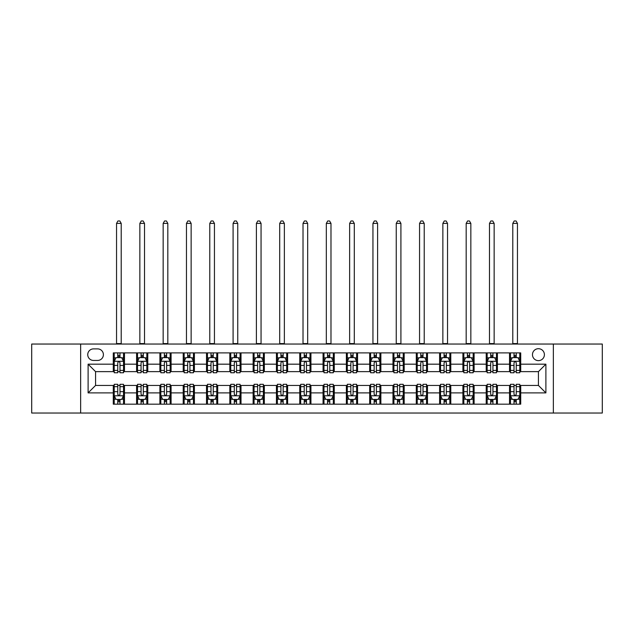 <?xml version="1.0" encoding="UTF-8"?>
<svg xmlns="http://www.w3.org/2000/svg" width="634" height="634" viewBox="0 0 634 634"><rect width="100%" height="100%" fill="white"/><g stroke="black" fill="none" stroke-linecap="round" stroke-linejoin="round"><path stroke-width="0.95" d="M538.432 348.7A5.968 5.968 0 0 0 532.465 354.668A5.968 5.968 0 0 0 538.432 360.635A5.968 5.968 0 0 0 544.4 354.668A5.968 5.968 0 0 0 538.432 348.7M553.355 413.035L602.3 413.035L602.3 344.04L553.355 344.04L553.355 413.035L80.645 413.035L80.645 344.04L31.7 344.04L31.7 413.035L80.645 413.035M93.515 360.445L97.62 360.445A5.777 5.777 0 0 0 103.397 354.668A5.777 5.777 0 0 0 97.62 348.89L93.515 348.89A5.777 5.777 0 0 0 87.738 354.668A5.777 5.777 0 0 0 93.515 360.445M553.355 344.04L80.645 344.04M113.28 392.89L88.11 392.89L88.11 364.178L113.28 364.178L113.28 371.635L95.568 371.635L95.568 385.432L113.28 385.432L113.28 404.175L520.72 404.175L520.72 385.432L538.432 385.432L538.432 371.635L520.72 371.635L520.72 364.178L545.89 364.178L545.89 392.89L520.72 392.89M520.72 364.178L520.72 352.892L113.28 352.892L113.28 364.178M509.53 352.892L509.53 371.635L510.465 371.635M514.008 371.635L516.242 371.635M519.785 371.635L520.72 371.635M509.53 371.635L496.477 371.635M486.223 352.892L486.223 371.635L487.158 371.635M490.7 371.635L492.935 371.635M486.223 371.635L473.17 371.635M462.915 352.892L462.915 371.635L463.842 371.635M467.385 371.635L469.628 371.635M462.915 371.635L449.863 371.635M439.608 352.892L439.608 371.635L440.535 371.635M444.077 371.635L446.32 371.635M439.608 371.635L426.555 371.635M416.292 352.892L416.292 371.635L417.227 371.635M420.77 371.635L423.005 371.635M416.292 371.635L403.24 371.635M392.985 352.892L392.985 371.635L393.92 371.635M397.463 371.635L399.697 371.635M392.985 371.635L379.932 371.635M369.677 352.892L369.677 371.635L370.613 371.635M374.155 371.635L376.39 371.635M369.677 371.635L356.625 371.635M346.37 352.892L346.37 371.635L347.305 371.635M350.848 371.635L353.083 371.635M346.37 371.635L333.318 371.635M323.063 352.892L323.063 371.635L323.99 371.635M327.532 371.635L329.775 371.635M323.063 371.635L310.01 371.635M299.755 352.892L299.755 371.635L300.682 371.635M304.225 371.635L306.468 371.635M299.755 371.635L286.695 371.635M276.44 352.892L276.44 371.635L277.375 371.635M280.917 371.635L283.152 371.635M276.44 371.635L263.387 371.635M253.132 352.892L253.132 371.635L254.068 371.635M257.61 371.635L259.845 371.635M253.132 371.635L240.08 371.635M229.825 352.892L229.825 371.635L230.76 371.635M234.303 371.635L236.537 371.635M229.825 371.635L216.773 371.635M206.518 352.892L206.518 371.635L207.445 371.635M210.995 371.635L213.23 371.635M206.518 371.635L193.465 371.635M183.21 352.892L183.21 371.635L184.137 371.635M187.68 371.635L189.923 371.635M183.21 371.635L170.158 371.635M159.895 352.892L159.895 371.635L160.83 371.635M164.372 371.635L166.615 371.635M159.895 371.635L146.842 371.635M136.587 352.892L136.587 371.635L137.523 371.635M141.065 371.635L143.3 371.635M136.587 371.635L123.535 371.635M113.28 371.635L114.215 371.635M117.758 371.635L119.992 371.635M113.28 385.432L114.215 385.432M117.758 385.432L119.992 385.432M123.535 385.432L124.47 385.432L124.47 404.175M137.523 385.432L124.47 385.432M141.065 385.432L143.3 385.432M146.842 385.432L147.777 385.432L147.777 404.175M160.83 385.432L147.777 385.432M164.372 385.432L166.615 385.432M170.158 385.432L171.085 385.432L171.085 404.175M184.137 385.432L171.085 385.432M187.68 385.432L189.923 385.432M193.465 385.432L194.392 385.432L194.392 404.175M207.445 385.432L194.392 385.432M210.995 385.432L213.23 385.432M216.773 385.432L217.708 385.432L217.708 404.175M230.76 385.432L217.708 385.432M234.303 385.432L236.537 385.432M240.08 385.432L241.015 385.432L241.015 404.175M254.068 385.432L241.015 385.432M257.61 385.432L259.845 385.432M263.387 385.432L264.323 385.432L264.323 404.175M277.375 385.432L264.323 385.432M280.917 385.432L283.152 385.432M286.695 385.432L287.63 385.432L287.63 404.175M300.682 385.432L287.63 385.432M304.225 385.432L306.468 385.432M310.01 385.432L310.937 385.432L310.937 404.175M323.99 385.432L310.937 385.432M327.532 385.432L329.775 385.432M333.318 385.432L334.245 385.432L334.245 404.175M347.305 385.432L334.245 385.432M350.848 385.432L353.083 385.432M356.625 385.432L357.56 385.432L357.56 404.175M370.613 385.432L357.56 385.432M374.155 385.432L376.39 385.432M379.932 385.432L380.868 385.432L380.868 404.175M393.92 385.432L380.868 385.432M397.463 385.432L399.697 385.432M403.24 385.432L404.175 385.432L404.175 404.175M417.227 385.432L404.175 385.432M420.77 385.432L423.005 385.432M426.555 385.432L427.482 385.432L427.482 404.175M440.535 385.432L427.482 385.432M444.077 385.432L446.32 385.432M449.863 385.432L450.79 385.432L450.79 404.175M463.842 385.432L450.79 385.432M467.385 385.432L469.628 385.432M473.17 385.432L474.105 385.432L474.105 404.175M487.158 385.432L474.105 385.432M490.7 385.432L492.935 385.432M496.477 385.432L497.413 385.432L497.413 404.175M510.465 385.432L497.413 385.432M514.008 385.432L516.242 385.432M519.785 385.432L520.72 385.432M124.47 352.892L124.47 371.635M113.28 357.56L114.215 357.56M117.758 357.56L119.992 357.56M123.535 357.56L124.47 357.56M113.28 399.515L114.215 399.515M117.758 399.515L119.992 399.515M123.535 399.515L124.47 399.515M136.587 385.432L136.587 404.175M147.777 352.892L147.777 371.635M136.587 357.56L137.523 357.56M141.065 357.56L143.3 357.56M146.842 357.56L147.777 357.56M136.587 399.515L137.523 399.515M141.065 399.515L143.3 399.515M146.842 399.515L147.777 399.515M159.895 385.432L159.895 404.175M159.895 399.515L160.83 399.515M164.372 399.515L166.615 399.515M170.158 399.515L171.085 399.515M171.085 352.892L171.085 371.635M159.895 357.56L160.83 357.56M164.372 357.56L166.615 357.56M170.158 357.56L171.085 357.56M183.21 385.432L183.21 404.175M183.21 399.515L184.137 399.515M187.68 399.515L189.923 399.515M193.465 399.515L194.392 399.515M194.392 352.892L194.392 371.635M183.21 357.56L184.137 357.56M187.68 357.56L189.923 357.56M193.465 357.56L194.392 357.56M206.518 385.432L206.518 404.175M206.518 399.515L207.445 399.515M210.995 399.515L213.23 399.515M216.773 399.515L217.708 399.515M217.708 352.892L217.708 371.635M206.518 357.56L207.445 357.56M210.995 357.56L213.23 357.56M216.773 357.56L217.708 357.56M229.825 385.432L229.825 404.175M229.825 399.515L230.76 399.515M234.303 399.515L236.537 399.515M240.08 399.515L241.015 399.515M241.015 352.892L241.015 371.635M229.825 357.56L230.76 357.56M234.303 357.56L236.537 357.56M240.08 357.56L241.015 357.56M253.132 385.432L253.132 404.175M253.132 399.515L254.068 399.515M257.61 399.515L259.845 399.515M263.387 399.515L264.323 399.515M264.323 352.892L264.323 371.635M253.132 357.56L254.068 357.56M257.61 357.56L259.845 357.56M263.387 357.56L264.323 357.56M276.44 385.432L276.44 404.175M276.44 399.515L277.375 399.515M280.917 399.515L283.152 399.515M286.695 399.515L287.63 399.515M287.63 352.892L287.63 371.635M276.44 357.56L277.375 357.56M280.917 357.56L283.152 357.56M286.695 357.56L287.63 357.56M299.755 385.432L299.755 404.175M299.755 399.515L300.682 399.515M304.225 399.515L306.468 399.515M310.01 399.515L310.937 399.515M310.937 352.892L310.937 371.635M299.755 357.56L300.682 357.56M304.225 357.56L306.468 357.56M310.01 357.56L310.937 357.56M323.063 385.432L323.063 404.175M323.063 399.515L323.99 399.515M327.532 399.515L329.775 399.515M333.318 399.515L334.245 399.515M334.245 352.892L334.245 371.635M323.063 357.56L323.99 357.56M327.532 357.56L329.775 357.56M333.318 357.56L334.245 357.56M346.37 385.432L346.37 404.175M346.37 399.515L347.305 399.515M350.848 399.515L353.083 399.515M356.625 399.515L357.56 399.515M357.56 352.892L357.56 371.635M346.37 357.56L347.305 357.56M350.848 357.56L353.083 357.56M356.625 357.56L357.56 357.56M369.677 385.432L369.677 404.175M369.677 399.515L370.613 399.515M374.155 399.515L376.39 399.515M379.932 399.515L380.868 399.515M380.868 352.892L380.868 371.635M369.677 357.56L370.613 357.56M374.155 357.56L376.39 357.56M379.932 357.56L380.868 357.56M392.985 385.432L392.985 404.175M392.985 399.515L393.92 399.515M397.463 399.515L399.697 399.515M403.24 399.515L404.175 399.515M404.175 352.892L404.175 371.635M392.985 357.56L393.92 357.56M397.463 357.56L399.697 357.56M403.24 357.56L404.175 357.56M416.292 385.432L416.292 404.175M416.292 399.515L417.227 399.515M420.77 399.515L423.005 399.515M426.555 399.515L427.482 399.515M427.482 352.892L427.482 371.635M416.292 357.56L417.227 357.56M420.77 357.56L423.005 357.56M426.555 357.56L427.482 357.56M439.608 385.432L439.608 404.175M439.608 399.515L440.535 399.515M444.077 399.515L446.32 399.515M449.863 399.515L450.79 399.515M450.79 352.892L450.79 371.635M439.608 357.56L440.535 357.56M444.077 357.56L446.32 357.56M449.863 357.56L450.79 357.56M462.915 385.432L462.915 404.175M462.915 399.515L463.842 399.515M467.385 399.515L469.628 399.515M473.17 399.515L474.105 399.515M474.105 352.892L474.105 371.635M462.915 357.56L463.842 357.56M467.385 357.56L469.628 357.56M473.17 357.56L474.105 357.56M486.223 385.432L486.223 404.175M486.223 399.515L487.158 399.515M490.7 399.515L492.935 399.515M496.477 399.515L497.413 399.515M497.413 352.892L497.413 371.635M486.223 357.56L487.158 357.56M490.7 357.56L492.935 357.56M496.477 357.56L497.413 357.56M509.53 385.432L509.53 404.175M509.53 399.515L510.465 399.515M514.008 399.515L516.242 399.515M519.785 399.515L520.72 399.515M509.53 357.56L510.465 357.56M514.008 357.56L516.242 357.56M519.785 357.56L520.72 357.56M95.568 371.635L88.11 364.178M95.568 385.432L88.11 392.89M545.89 364.178L538.432 371.635M545.89 392.89L538.432 385.432M119.992 355.317L117.758 355.317M123.535 370.414L119.992 370.414L119.992 372.752L123.535 372.752L123.535 361.38L121.673 357.647L116.077 357.647L114.215 361.38L114.215 372.752L117.758 372.752L117.758 370.414L114.215 370.414M114.215 361.38L114.215 352.892M123.535 361.38L123.535 352.892M117.758 357.647L117.758 352.892M119.992 352.892L119.992 357.647M119.992 370.414L119.992 362.775C119.247 361.34 118.503 361.34 117.758 362.775L117.758 370.414M116.545 344.04L116.545 223.39L121.205 223.39L119.81 220.965L117.94 220.965L116.545 223.39M121.205 344.04L121.205 223.39M117.758 401.75L119.992 401.75M114.215 386.653L117.758 386.653L117.758 384.315L114.215 384.315L114.215 395.687L116.077 399.42L121.673 399.42L123.535 395.687L123.535 384.315L119.992 384.315L119.992 386.653L123.535 386.653M123.535 395.687L123.535 404.175M114.215 395.687L114.215 404.175M119.992 399.42L119.992 404.175M117.758 404.175L117.758 399.42M117.758 386.653L117.758 394.293C118.503 395.727 119.247 395.727 119.992 394.293L119.992 386.653M143.3 355.317L141.065 355.317M146.842 370.414L143.3 370.414L143.3 372.752L146.842 372.752L146.842 361.38L144.98 357.647L139.385 357.647L137.523 361.38L137.523 372.752L141.065 372.752L141.065 370.414L137.523 370.414M137.523 361.38L137.523 352.892M146.842 361.38L146.842 352.892M141.065 357.647L141.065 352.892M143.3 352.892L143.3 357.647M143.3 370.414L143.3 362.775C142.555 361.34 141.81 361.34 141.065 362.775L141.065 370.414M139.852 344.04L139.852 223.39L144.512 223.39L143.118 220.965L141.255 220.965L139.852 223.39M144.512 344.04L144.512 223.39M166.615 355.317L164.372 355.317M170.158 370.414L166.615 370.414L166.615 372.752L170.158 372.752L170.158 361.38L168.287 357.647L162.692 357.647L160.83 361.38L160.83 372.752L164.372 372.752L164.372 370.414L160.83 370.414M160.83 361.38L160.83 352.892M170.158 361.38L170.158 352.892M164.372 357.647L164.372 352.892M166.615 352.892L166.615 357.647M166.615 370.414L166.615 362.775C165.87 361.34 165.117 361.34 164.372 362.775L164.372 370.414M163.16 344.04L163.16 223.39L167.82 223.39L166.425 220.965L164.563 220.965L163.16 223.39M167.82 344.04L167.82 223.39M189.923 355.317L187.68 355.317M193.465 370.414L189.923 370.414L189.923 372.752L193.465 372.752L193.465 361.38L191.595 357.647L186.008 357.647L184.137 361.38L184.137 372.752L187.68 372.752L187.68 370.414L184.137 370.414M184.137 361.38L184.137 352.892M193.465 361.38L193.465 352.892M187.68 357.647L187.68 352.892M189.923 352.892L189.923 357.647M189.923 370.414L189.923 362.775C189.178 361.34 188.433 361.34 187.68 362.775L187.68 370.414M186.467 344.04L186.467 223.39L191.135 223.39L189.732 220.965L187.87 220.965L186.467 223.39M191.135 344.04L191.135 223.39M141.065 401.75L143.3 401.75M137.523 386.653L141.065 386.653L141.065 384.315L137.523 384.315L137.523 395.687L139.385 399.42L144.98 399.42L146.842 395.687L146.842 384.315L143.3 384.315L143.3 386.653L146.842 386.653M146.842 395.687L146.842 404.175M137.523 395.687L137.523 404.175M143.3 399.42L143.3 404.175M141.065 404.175L141.065 399.42M141.065 386.653L141.065 394.293C141.81 395.727 142.555 395.727 143.3 394.293L143.3 386.653M164.372 401.75L166.615 401.75M160.83 386.653L164.372 386.653L164.372 384.315L160.83 384.315L160.83 395.687L162.692 399.42L168.287 399.42L170.158 395.687L170.158 384.315L166.615 384.315L166.615 386.653L170.158 386.653M170.158 395.687L170.158 404.175M160.83 395.687L160.83 404.175M166.615 399.42L166.615 404.175M164.372 404.175L164.372 399.42M164.372 386.653L164.372 394.293C165.117 395.727 165.862 395.727 166.615 394.293L166.615 386.653M187.68 401.75L189.923 401.75M184.137 386.653L187.68 386.653L187.68 384.315L184.137 384.315L184.137 395.687L186.008 399.42L191.595 399.42L193.465 395.687L193.465 384.315L189.923 384.315L189.923 386.653L193.465 386.653M193.465 395.687L193.465 404.175M184.137 395.687L184.137 404.175M189.923 399.42L189.923 404.175M187.68 404.175L187.68 399.42M187.68 386.653L187.68 394.293C188.425 395.727 189.17 395.727 189.923 394.293L189.923 386.653M213.23 355.317L210.995 355.317M216.773 370.414L213.23 370.414L213.23 372.752L216.773 372.752L216.773 361.38L214.91 357.647L209.315 357.647L207.445 361.38L207.445 372.752L210.995 372.752L210.995 370.414L207.445 370.414M207.445 361.38L207.445 352.892M216.773 361.38L216.773 352.892M210.995 357.647L210.995 352.892M213.23 352.892L213.23 357.647M213.23 370.414L213.23 362.775C212.485 361.34 211.74 361.34 210.995 362.775L210.995 370.414M209.783 344.04L209.783 223.39L214.443 223.39L213.04 220.965L211.177 220.965L209.783 223.39M214.443 344.04L214.443 223.39M210.995 401.75L213.23 401.75M207.445 386.653L210.995 386.653L210.995 384.315L207.445 384.315L207.445 395.687L209.315 399.42L214.91 399.42L216.773 395.687L216.773 384.315L213.23 384.315L213.23 386.653L216.773 386.653M216.773 395.687L216.773 404.175M207.445 395.687L207.445 404.175M213.23 399.42L213.23 404.175M210.995 404.175L210.995 399.42M210.995 386.653L210.995 394.293C211.74 395.727 212.485 395.727 213.23 394.293L213.23 386.653M236.537 355.317L234.303 355.317M240.08 370.414L236.537 370.414L236.537 372.752L240.08 372.752L240.08 361.38L238.218 357.647L232.623 357.647L230.76 361.38L230.76 372.752L234.303 372.752L234.303 370.414L230.76 370.414M230.76 361.38L230.76 352.892M240.08 361.38L240.08 352.892M234.303 357.647L234.303 352.892M236.537 352.892L236.537 357.647M236.537 370.414L236.537 362.775C235.793 361.34 235.048 361.34 234.303 362.775L234.303 370.414M233.09 344.04L233.09 223.39L237.75 223.39L236.355 220.965L234.485 220.965L233.09 223.39M237.75 344.04L237.75 223.39M259.845 355.317L257.61 355.317M263.387 370.414L259.845 370.414L259.845 372.752L263.387 372.752L263.387 361.38L261.525 357.647L255.93 357.647L254.068 361.38L254.068 372.752L257.61 372.752L257.61 370.414L254.068 370.414M254.068 361.38L254.068 352.892M263.387 361.38L263.387 352.892M257.61 357.647L257.61 352.892M259.845 352.892L259.845 357.647M259.845 370.414L259.845 362.775C259.1 361.34 258.355 361.34 257.61 362.775L257.61 370.414M256.398 344.04L256.398 223.39L261.057 223.39L259.663 220.965L257.792 220.965L256.398 223.39M261.057 344.04L261.057 223.39M283.152 355.317L280.917 355.317M286.695 370.414L283.152 370.414L283.152 372.752L286.695 372.752L286.695 361.38L284.832 357.647L279.237 357.647L277.375 361.38L277.375 372.752L280.917 372.752L280.917 370.414L277.375 370.414M277.375 361.38L277.375 352.892M286.695 361.38L286.695 352.892M280.917 357.647L280.917 352.892M283.152 352.892L283.152 357.647M283.152 370.414L283.152 362.775C282.407 361.34 281.662 361.34 280.917 362.775L280.917 370.414M279.705 344.04L279.705 223.39L284.365 223.39L282.97 220.965L281.108 220.965L279.705 223.39M284.365 344.04L284.365 223.39M306.468 355.317L304.225 355.317M310.01 370.414L306.468 370.414L306.468 372.752L310.01 372.752L310.01 361.38L308.14 357.647L302.545 357.647L300.682 361.38L300.682 372.752L304.225 372.752L304.225 370.414L300.682 370.414M300.682 361.38L300.682 352.892M310.01 361.38L310.01 352.892M304.225 357.647L304.225 352.892M306.468 352.892L306.468 357.647M306.468 370.414L306.468 362.775C305.723 361.34 304.97 361.34 304.225 362.775L304.225 370.414M303.012 344.04L303.012 223.39L307.68 223.39L306.277 220.965L304.415 220.965L303.012 223.39M307.68 344.04L307.68 223.39M329.775 355.317L327.532 355.317M333.318 370.414L329.775 370.414L329.775 372.752L333.318 372.752L333.318 361.38L331.455 357.647L325.86 357.647L323.99 361.38L323.99 372.752L327.532 372.752L327.532 370.414L323.99 370.414M323.99 361.38L323.99 352.892M333.318 361.38L333.318 352.892M327.532 357.647L327.532 352.892M329.775 352.892L329.775 357.647M329.775 370.414L329.775 362.775C329.03 361.34 328.285 361.34 327.532 362.775L327.532 370.414M326.32 344.04L326.32 223.39L330.988 223.39L329.585 220.965L327.723 220.965L326.32 223.39M330.988 344.04L330.988 223.39M234.303 401.75L236.537 401.75M230.76 386.653L234.303 386.653L234.303 384.315L230.76 384.315L230.76 395.687L232.623 399.42L238.218 399.42L240.08 395.687L240.08 384.315L236.537 384.315L236.537 386.653L240.08 386.653M240.08 395.687L240.08 404.175M230.76 395.687L230.76 404.175M236.537 399.42L236.537 404.175M234.303 404.175L234.303 399.42M234.303 386.653L234.303 394.293C235.048 395.727 235.793 395.727 236.537 394.293L236.537 386.653M257.61 401.75L259.845 401.75M254.068 386.653L257.61 386.653L257.61 384.315L254.068 384.315L254.068 395.687L255.93 399.42L261.525 399.42L263.387 395.687L263.387 384.315L259.845 384.315L259.845 386.653L263.387 386.653M263.387 395.687L263.387 404.175M254.068 395.687L254.068 404.175M259.845 399.42L259.845 404.175M257.61 404.175L257.61 399.42M257.61 386.653L257.61 394.293C258.355 395.727 259.1 395.727 259.845 394.293L259.845 386.653M280.917 401.75L283.152 401.75M277.375 386.653L280.917 386.653L280.917 384.315L277.375 384.315L277.375 395.687L279.237 399.42L284.832 399.42L286.695 395.687L286.695 384.315L283.152 384.315L283.152 386.653L286.695 386.653M286.695 395.687L286.695 404.175M277.375 395.687L277.375 404.175M283.152 399.42L283.152 404.175M280.917 404.175L280.917 399.42M280.917 386.653L280.917 394.293C281.662 395.727 282.407 395.727 283.152 394.293L283.152 386.653M304.225 401.75L306.468 401.75M300.682 386.653L304.225 386.653L304.225 384.315L300.682 384.315L300.682 395.687L302.545 399.42L308.14 399.42L310.01 395.687L310.01 384.315L306.468 384.315L306.468 386.653L310.01 386.653M310.01 395.687L310.01 404.175M300.682 395.687L300.682 404.175M306.468 399.42L306.468 404.175M304.225 404.175L304.225 399.42M304.225 386.653L304.225 394.293C304.97 395.727 305.715 395.727 306.468 394.293L306.468 386.653M327.532 401.75L329.775 401.75M323.99 386.653L327.532 386.653L327.532 384.315L323.99 384.315L323.99 395.687L325.86 399.42L331.455 399.42L333.318 395.687L333.318 384.315L329.775 384.315L329.775 386.653L333.318 386.653M333.318 395.687L333.318 404.175M323.99 395.687L323.99 404.175M329.775 399.42L329.775 404.175M327.532 404.175L327.532 399.42M327.532 386.653L327.532 394.293C328.277 395.727 329.03 395.727 329.775 394.293L329.775 386.653M353.083 355.317L350.848 355.317M356.625 370.414L353.083 370.414L353.083 372.752L356.625 372.752L356.625 361.38L354.763 357.647L349.168 357.647L347.305 361.38L347.305 372.752L350.848 372.752L350.848 370.414L347.305 370.414M347.305 361.38L347.305 352.892M356.625 361.38L356.625 352.892M350.848 357.647L350.848 352.892M353.083 352.892L353.083 357.647M353.083 370.414L353.083 362.775C352.338 361.34 351.593 361.34 350.848 362.775L350.848 370.414M349.635 344.04L349.635 223.39L354.295 223.39L352.892 220.965L351.03 220.965L349.635 223.39M354.295 344.04L354.295 223.39M350.848 401.75L353.083 401.75M347.305 386.653L350.848 386.653L350.848 384.315L347.305 384.315L347.305 395.687L349.168 399.42L354.763 399.42L356.625 395.687L356.625 384.315L353.083 384.315L353.083 386.653L356.625 386.653M356.625 395.687L356.625 404.175M347.305 395.687L347.305 404.175M353.083 399.42L353.083 404.175M350.848 404.175L350.848 399.42M350.848 386.653L350.848 394.293C351.593 395.727 352.338 395.727 353.083 394.293L353.083 386.653M376.39 355.317L374.155 355.317M379.932 370.414L376.39 370.414L376.39 372.752L379.932 372.752L379.932 361.38L378.07 357.647L372.475 357.647L370.613 361.38L370.613 372.752L374.155 372.752L374.155 370.414L370.613 370.414M370.613 361.38L370.613 352.892M379.932 361.38L379.932 352.892M374.155 357.647L374.155 352.892M376.39 352.892L376.39 357.647M376.39 370.414L376.39 362.775C375.645 361.34 374.9 361.34 374.155 362.775L374.155 370.414M372.943 344.04L372.943 223.39L377.602 223.39L376.208 220.965L374.337 220.965L372.943 223.39M377.602 344.04L377.602 223.39M374.155 401.75L376.39 401.75M370.613 386.653L374.155 386.653L374.155 384.315L370.613 384.315L370.613 395.687L372.475 399.42L378.07 399.42L379.932 395.687L379.932 384.315L376.39 384.315L376.39 386.653L379.932 386.653M379.932 395.687L379.932 404.175M370.613 395.687L370.613 404.175M376.39 399.42L376.39 404.175M374.155 404.175L374.155 399.42M374.155 386.653L374.155 394.293C374.9 395.727 375.645 395.727 376.39 394.293L376.39 386.653M399.697 355.317L397.463 355.317M403.24 370.414L399.697 370.414L399.697 372.752L403.24 372.752L403.24 361.38L401.377 357.647L395.782 357.647L393.92 361.38L393.92 372.752L397.463 372.752L397.463 370.414L393.92 370.414M393.92 361.38L393.92 352.892M403.24 361.38L403.24 352.892M397.463 357.647L397.463 352.892M399.697 352.892L399.697 357.647M399.697 370.414L399.697 362.775C398.952 361.34 398.207 361.34 397.463 362.775L397.463 370.414M396.25 344.04L396.25 223.39L400.91 223.39L399.515 220.965L397.645 220.965L396.25 223.39M400.91 344.04L400.91 223.39M397.463 401.75L399.697 401.75M393.92 386.653L397.463 386.653L397.463 384.315L393.92 384.315L393.92 395.687L395.782 399.42L401.377 399.42L403.24 395.687L403.24 384.315L399.697 384.315L399.697 386.653L403.24 386.653M403.24 395.687L403.24 404.175M393.92 395.687L393.92 404.175M399.697 399.42L399.697 404.175M397.463 404.175L397.463 399.42M397.463 386.653L397.463 394.293C398.207 395.727 398.952 395.727 399.697 394.293L399.697 386.653M423.005 355.317L420.77 355.317M426.555 370.414L423.005 370.414L423.005 372.752L426.555 372.752L426.555 361.38L424.685 357.647L419.09 357.647L417.227 361.38L417.227 372.752L420.77 372.752L420.77 370.414L417.227 370.414M417.227 361.38L417.227 352.892M426.555 361.38L426.555 352.892M420.77 357.647L420.77 352.892M423.005 352.892L423.005 357.647M423.005 370.414L423.005 362.775C422.26 361.34 421.515 361.34 420.77 362.775L420.77 370.414M419.557 344.04L419.557 223.39L424.217 223.39L422.823 220.965L420.96 220.965L419.557 223.39M424.217 344.04L424.217 223.39M420.77 401.75L423.005 401.75M417.227 386.653L420.77 386.653L420.77 384.315L417.227 384.315L417.227 395.687L419.09 399.42L424.685 399.42L426.555 395.687L426.555 384.315L423.005 384.315L423.005 386.653L426.555 386.653M426.555 395.687L426.555 404.175M417.227 395.687L417.227 404.175M423.005 399.42L423.005 404.175M420.77 404.175L420.77 399.42M420.77 386.653L420.77 394.293C421.515 395.727 422.26 395.727 423.005 394.293L423.005 386.653M446.32 355.317L444.077 355.317M449.863 370.414L446.32 370.414L446.32 372.752L449.863 372.752L449.863 361.38L447.992 357.647L442.405 357.647L440.535 361.38L440.535 372.752L444.077 372.752L444.077 370.414L440.535 370.414M440.535 361.38L440.535 352.892M449.863 361.38L449.863 352.892M444.077 357.647L444.077 352.892M446.32 352.892L446.32 357.647M446.32 370.414L446.32 362.775C445.575 361.34 444.83 361.34 444.077 362.775L444.077 370.414M442.865 344.04L442.865 223.39L447.533 223.39L446.13 220.965L444.268 220.965L442.865 223.39M447.533 344.04L447.533 223.39M444.077 401.75L446.32 401.75M440.535 386.653L444.077 386.653L444.077 384.315L440.535 384.315L440.535 395.687L442.405 399.42L447.992 399.42L449.863 395.687L449.863 384.315L446.32 384.315L446.32 386.653L449.863 386.653M449.863 395.687L449.863 404.175M440.535 395.687L440.535 404.175M446.32 399.42L446.32 404.175M444.077 404.175L444.077 399.42M444.077 386.653L444.077 394.293C444.822 395.727 445.567 395.727 446.32 394.293L446.32 386.653M469.628 355.317L467.385 355.317M473.17 370.414L469.628 370.414L469.628 372.752L473.17 372.752L473.17 361.38L471.308 357.647L465.713 357.647L463.842 361.38L463.842 372.752L467.385 372.752L467.385 370.414L463.842 370.414M463.842 361.38L463.842 352.892M473.17 361.38L473.17 352.892M467.385 357.647L467.385 352.892M469.628 352.892L469.628 357.647M469.628 370.414L469.628 362.775C468.883 361.34 468.138 361.34 467.385 362.775L467.385 370.414M466.18 344.04L466.18 223.39L470.84 223.39L469.437 220.965L467.575 220.965L466.18 223.39M470.84 344.04L470.84 223.39M467.385 401.75L469.628 401.75M463.842 386.653L467.385 386.653L467.385 384.315L463.842 384.315L463.842 395.687L465.713 399.42L471.308 399.42L473.17 395.687L473.17 384.315L469.628 384.315L469.628 386.653L473.17 386.653M473.17 395.687L473.17 404.175M463.842 395.687L463.842 404.175M469.628 399.42L469.628 404.175M467.385 404.175L467.385 399.42M467.385 386.653L467.385 394.293C468.13 395.727 468.883 395.727 469.628 394.293L469.628 386.653M492.935 355.317L490.7 355.317M496.477 370.414L492.935 370.414L492.935 372.752L496.477 372.752L496.477 361.38L494.615 357.647L489.02 357.647L487.158 361.38L487.158 372.752L490.7 372.752L490.7 370.414L487.158 370.414M487.158 361.38L487.158 352.892M496.477 361.38L496.477 352.892M490.7 357.647L490.7 352.892M492.935 352.892L492.935 357.647M492.935 370.414L492.935 362.775C492.19 361.34 491.445 361.34 490.7 362.775L490.7 370.414M489.488 344.04L489.488 223.39L494.148 223.39L492.745 220.965L490.882 220.965L489.488 223.39M494.148 344.04L494.148 223.39M490.7 401.75L492.935 401.75M487.158 386.653L490.7 386.653L490.7 384.315L487.158 384.315L487.158 395.687L489.02 399.42L494.615 399.42L496.477 395.687L496.477 384.315L492.935 384.315L492.935 386.653L496.477 386.653M496.477 395.687L496.477 404.175M487.158 395.687L487.158 404.175M492.935 399.42L492.935 404.175M490.7 404.175L490.7 399.42M490.7 386.653L490.7 394.293C491.445 395.727 492.19 395.727 492.935 394.293L492.935 386.653M516.242 355.317L514.008 355.317M519.785 370.414L516.242 370.414L516.242 372.752L519.785 372.752L519.785 361.38L517.923 357.647L512.327 357.647L510.465 361.38L510.465 372.752L514.008 372.752L514.008 370.414L510.465 370.414M510.465 361.38L510.465 352.892M519.785 361.38L519.785 352.892M514.008 357.647L514.008 352.892M516.242 352.892L516.242 357.647M516.242 370.414L516.242 362.775C515.497 361.34 514.753 361.34 514.008 362.775L514.008 370.414M512.795 344.04L512.795 223.39L517.455 223.39L516.06 220.965L514.19 220.965L512.795 223.39M517.455 344.04L517.455 223.39M514.008 401.75L516.242 401.75M510.465 386.653L514.008 386.653L514.008 384.315L510.465 384.315L510.465 395.687L512.327 399.42L517.923 399.42L519.785 395.687L519.785 384.315L516.242 384.315L516.242 386.653L519.785 386.653M519.785 395.687L519.785 404.175M510.465 395.687L510.465 404.175M516.242 399.42L516.242 404.175M514.008 404.175L514.008 399.42M514.008 386.653L514.008 394.293C514.753 395.727 515.497 395.727 516.242 394.293L516.242 386.653M136.587 392.89L124.47 392.89M136.587 364.178L124.47 364.178M159.895 364.178L147.777 364.178M159.895 392.89L147.777 392.89M183.21 364.178L171.085 364.178M183.21 392.89L171.085 392.89M206.518 364.178L194.392 364.178M206.518 392.89L194.392 392.89M229.825 364.178L217.708 364.178M229.825 392.89L217.708 392.89M253.132 364.178L241.015 364.178M253.132 392.89L241.015 392.89M276.44 364.178L264.323 364.178M276.44 392.89L264.323 392.89M299.755 364.178L287.63 364.178M299.755 392.89L287.63 392.89M323.063 364.178L310.937 364.178M323.063 392.89L310.937 392.89M346.37 364.178L334.245 364.178M346.37 392.89L334.245 392.89M369.677 364.178L357.56 364.178M369.677 392.89L357.56 392.89M392.985 364.178L380.868 364.178M392.985 392.89L380.868 392.89M416.292 364.178L404.175 364.178M416.292 392.89L404.175 392.89M439.608 364.178L427.482 364.178M439.608 392.89L427.482 392.89M462.915 364.178L450.79 364.178M462.915 392.89L450.79 392.89M486.223 364.178L474.105 364.178M486.223 392.89L474.105 392.89M509.53 364.178L497.413 364.178M509.53 392.89L497.413 392.89M123.487 361.285L114.263 361.285M114.215 357.877L115.967 357.877M121.783 357.877L123.535 357.877M117.758 365.422L114.215 365.422M123.535 365.422L119.992 365.422M119.992 356.506L117.758 356.506M116.545 343.573L121.205 343.573M114.263 395.782L123.487 395.782M123.535 399.198L121.783 399.198M115.967 399.198L114.215 399.198M119.992 391.654L123.535 391.654M114.215 391.654L117.758 391.654M117.758 400.561L119.992 400.561M146.803 361.285L137.57 361.285M137.523 357.877L139.274 357.877M145.091 357.877L146.842 357.877M141.065 365.422L137.523 365.422M146.842 365.422L143.3 365.422M143.3 356.506L141.065 356.506M139.852 343.573L144.512 343.573M170.11 361.285L160.877 361.285M160.83 357.877L162.581 357.877M168.398 357.877L170.158 357.877M164.372 365.422L160.83 365.422M170.158 365.422L166.615 365.422M166.615 356.506L164.372 356.506M163.16 343.573L167.82 343.573M193.418 361.285L184.185 361.285M184.137 357.877L185.889 357.877M191.714 357.877L193.465 357.877M187.68 365.422L184.137 365.422M193.465 365.422L189.923 365.422M189.923 356.506L187.68 356.506M186.467 343.573L191.135 343.573M137.57 395.782L146.803 395.782M146.842 399.198L145.091 399.198M139.274 399.198L137.523 399.198M143.3 391.654L146.842 391.654M137.523 391.654L141.065 391.654M141.065 400.561L143.3 400.561M160.877 395.782L170.11 395.782M170.158 399.198L168.398 399.198M162.581 399.198L160.83 399.198M166.615 391.654L170.158 391.654M160.83 391.654L164.372 391.654M164.372 400.561L166.615 400.561M184.185 395.782L193.418 395.782M193.465 399.198L191.714 399.198M185.889 399.198L184.137 399.198M189.923 391.654L193.465 391.654M184.137 391.654L187.68 391.654M187.68 400.561L189.923 400.561M216.725 361.285L207.492 361.285M207.445 357.877L209.204 357.877M215.021 357.877L216.773 357.877M210.995 365.422L207.445 365.422M216.773 365.422L213.23 365.422M213.23 356.506L210.995 356.506M209.783 343.573L214.443 343.573M207.492 395.782L216.725 395.782M216.773 399.198L215.021 399.198M209.204 399.198L207.445 399.198M213.23 391.654L216.773 391.654M207.445 391.654L210.995 391.654M210.995 400.561L213.23 400.561M240.032 361.285L230.808 361.285M230.76 357.877L232.512 357.877M238.329 357.877L240.08 357.877M234.303 365.422L230.76 365.422M240.08 365.422L236.537 365.422M236.537 356.506L234.303 356.506M233.09 343.573L237.75 343.573M263.34 361.285L254.115 361.285M254.068 357.877L255.819 357.877M261.636 357.877L263.387 357.877M257.61 365.422L254.068 365.422M263.387 365.422L259.845 365.422M259.845 356.506L257.61 356.506M256.398 343.573L261.057 343.573M286.655 361.285L277.423 361.285M277.375 357.877L279.126 357.877M284.943 357.877L286.695 357.877M280.917 365.422L277.375 365.422M286.695 365.422L283.152 365.422M283.152 356.506L280.917 356.506M279.705 343.573L284.365 343.573M309.963 361.285L300.73 361.285M300.682 357.877L302.434 357.877M308.251 357.877L310.01 357.877M304.225 365.422L300.682 365.422M310.01 365.422L306.468 365.422M306.468 356.506L304.225 356.506M303.012 343.573L307.68 343.573M333.27 361.285L324.037 361.285M323.99 357.877L325.749 357.877M331.566 357.877L333.318 357.877M327.532 365.422L323.99 365.422M333.318 365.422L329.775 365.422M329.775 356.506L327.532 356.506M326.32 343.573L330.988 343.573M230.808 395.782L240.032 395.782M240.08 399.198L238.329 399.198M232.512 399.198L230.76 399.198M236.537 391.654L240.08 391.654M230.76 391.654L234.303 391.654M234.303 400.561L236.537 400.561M254.115 395.782L263.34 395.782M263.387 399.198L261.636 399.198M255.819 399.198L254.068 399.198M259.845 391.654L263.387 391.654M254.068 391.654L257.61 391.654M257.61 400.561L259.845 400.561M277.423 395.782L286.655 395.782M286.695 399.198L284.943 399.198M279.126 399.198L277.375 399.198M283.152 391.654L286.695 391.654M277.375 391.654L280.917 391.654M280.917 400.561L283.152 400.561M300.73 395.782L309.963 395.782M310.01 399.198L308.251 399.198M302.434 399.198L300.682 399.198M306.468 391.654L310.01 391.654M300.682 391.654L304.225 391.654M304.225 400.561L306.468 400.561M324.037 395.782L333.27 395.782M333.318 399.198L331.566 399.198M325.749 399.198L323.99 399.198M329.775 391.654L333.318 391.654M323.99 391.654L327.532 391.654M327.532 400.561L329.775 400.561M356.577 361.285L347.345 361.285M347.305 357.877L349.057 357.877M354.874 357.877L356.625 357.877M350.848 365.422L347.305 365.422M356.625 365.422L353.083 365.422M353.083 356.506L350.848 356.506M349.635 343.573L354.295 343.573M347.345 395.782L356.577 395.782M356.625 399.198L354.874 399.198M349.057 399.198L347.305 399.198M353.083 391.654L356.625 391.654M347.305 391.654L350.848 391.654M350.848 400.561L353.083 400.561M379.885 361.285L370.66 361.285M370.613 357.877L372.364 357.877M378.181 357.877L379.932 357.877M374.155 365.422L370.613 365.422M379.932 365.422L376.39 365.422M376.39 356.506L374.155 356.506M372.943 343.573L377.602 343.573M370.66 395.782L379.885 395.782M379.932 399.198L378.181 399.198M372.364 399.198L370.613 399.198M376.39 391.654L379.932 391.654M370.613 391.654L374.155 391.654M374.155 400.561L376.39 400.561M403.192 361.285L393.968 361.285M393.92 357.877L395.671 357.877M401.488 357.877L403.24 357.877M397.463 365.422L393.92 365.422M403.24 365.422L399.697 365.422M399.697 356.506L397.463 356.506M396.25 343.573L400.91 343.573M393.968 395.782L403.192 395.782M403.24 399.198L401.488 399.198M395.671 399.198L393.92 399.198M399.697 391.654L403.24 391.654M393.92 391.654L397.463 391.654M397.463 400.561L399.697 400.561M426.508 361.285L417.275 361.285M417.227 357.877L418.979 357.877M424.796 357.877L426.555 357.877M420.77 365.422L417.227 365.422M426.555 365.422L423.005 365.422M423.005 356.506L420.77 356.506M419.557 343.573L424.217 343.573M417.275 395.782L426.508 395.782M426.555 399.198L424.796 399.198M418.979 399.198L417.227 399.198M423.005 391.654L426.555 391.654M417.227 391.654L420.77 391.654M420.77 400.561L423.005 400.561M449.815 361.285L440.582 361.285M440.535 357.877L442.286 357.877M448.111 357.877L449.863 357.877M444.077 365.422L440.535 365.422M449.863 365.422L446.32 365.422M446.32 356.506L444.077 356.506M442.865 343.573L447.533 343.573M440.582 395.782L449.815 395.782M449.863 399.198L448.111 399.198M442.286 399.198L440.535 399.198M446.32 391.654L449.863 391.654M440.535 391.654L444.077 391.654M444.077 400.561L446.32 400.561M473.123 361.285L463.89 361.285M463.842 357.877L465.602 357.877M471.419 357.877L473.17 357.877M467.385 365.422L463.842 365.422M473.17 365.422L469.628 365.422M469.628 356.506L467.385 356.506M466.18 343.573L470.84 343.573M463.89 395.782L473.123 395.782M473.17 399.198L471.419 399.198M465.602 399.198L463.842 399.198M469.628 391.654L473.17 391.654M463.842 391.654L467.385 391.654M467.385 400.561L469.628 400.561M496.43 361.285L487.197 361.285M487.158 357.877L488.909 357.877M494.726 357.877L496.477 357.877M490.7 365.422L487.158 365.422M496.477 365.422L492.935 365.422M492.935 356.506L490.7 356.506M489.488 343.573L494.148 343.573M487.197 395.782L496.43 395.782M496.477 399.198L494.726 399.198M488.909 399.198L487.158 399.198M492.935 391.654L496.477 391.654M487.158 391.654L490.7 391.654M490.7 400.561L492.935 400.561M519.737 361.285L510.513 361.285M510.465 357.877L512.217 357.877M518.033 357.877L519.785 357.877M514.008 365.422L510.465 365.422M519.785 365.422L516.242 365.422M516.242 356.506L514.008 356.506M512.795 343.573L517.455 343.573M510.513 395.782L519.737 395.782M519.785 399.198L518.033 399.198M512.217 399.198L510.465 399.198M516.242 391.654L519.785 391.654M510.465 391.654L514.008 391.654M514.008 400.561L516.242 400.561"/></g></svg>
